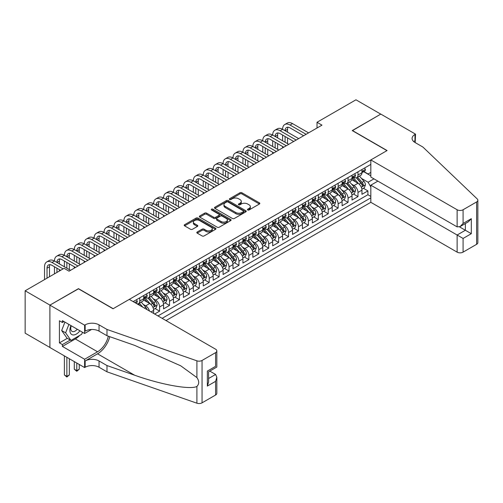 <?xml version="1.0" encoding="UTF-8"?>
<svg xmlns="http://www.w3.org/2000/svg" width="503" height="503" viewBox="0 0 503 503"><rect width="100%" height="100%" fill="white"/><g stroke="black" fill="none" stroke-linecap="round" stroke-linejoin="round"><path stroke-width="0.75" d="M247.715 209.977A0.962 0.56 0 0 0 249.073 209.977L259.422 204.004A1.377 0.792 0 0 0 259.825 203.438A1.377 0.792 0 0 0 259.422 202.879L241.893 192.762A1.377 0.792 0 0 0 239.95 192.762L229.601 198.729A0.962 0.56 0 0 0 229.324 199.125A0.962 0.56 0 0 0 229.601 199.521A0.962 0.56 0 0 0 230.965 199.521L232.304 198.748A4.408 2.546 0 0 1 238.535 198.748L239.994 199.59A4.408 2.546 0 0 1 241.289 201.389A4.408 2.546 0 0 1 239.994 203.187L238.661 203.96A0.962 0.56 0 0 0 238.378 204.35A0.962 0.56 0 0 0 238.661 204.746A0.962 0.56 0 0 0 240.019 204.746L241.358 203.973A4.408 2.546 0 0 1 247.589 203.973L249.054 204.815A4.408 2.546 0 0 1 250.343 206.614A4.408 2.546 0 0 1 249.054 208.412L247.715 209.185A0.962 0.56 0 0 0 247.432 209.581A0.962 0.56 0 0 0 247.715 209.977L247.715 209.185M197.207 231.996A1.377 0.792 0 0 0 196.805 232.556A1.377 0.792 0 0 0 197.207 233.122L202.124 235.957A1.377 0.792 0 0 0 204.067 235.957L215.561 229.324A1.377 0.792 0 0 0 215.963 228.764A1.377 0.792 0 0 0 215.561 228.199L198.031 218.082A1.377 0.792 0 0 0 196.088 218.082L184.595 224.715A1.377 0.792 0 0 0 184.192 225.275A1.377 0.792 0 0 0 184.595 225.841L190.536 229.267A1.377 0.792 0 0 0 192.486 229.267L197.402 226.432A1.377 0.792 0 0 0 197.805 225.866A1.377 0.792 0 0 0 197.402 225.306L194.454 223.609A3.684 2.125 0 0 1 193.378 222.1A3.684 2.125 0 0 1 195.648 220.138A3.684 2.125 0 0 1 199.666 220.597L211.203 227.262A3.684 2.125 0 0 1 212.279 228.764A3.684 2.125 0 0 1 210.009 230.726A3.684 2.125 0 0 1 205.991 230.267L204.067 229.154A1.377 0.792 0 0 0 202.124 229.154L197.207 231.996L197.207 233.122M78.468 288.816L49.948 305.107L25.15 290.791L25.15 333.168L49.898 347.46M78.468 288.64L113.181 308.685L386.952 150.63L352.232 130.585L380.752 114.118L355.954 99.801L317.022 122.279L317.022 128.007M25.15 290.791L64.082 268.313L69.043 271.174L321.977 125.146L317.022 122.279M232.405 218.478A1.377 0.792 0 0 0 234.348 218.478L245.841 211.845A1.377 0.792 0 0 0 246.244 211.279A1.377 0.792 0 0 0 245.841 210.719L228.312 200.603A1.377 0.792 0 0 0 226.369 200.603L214.875 207.236A1.377 0.792 0 0 0 214.473 207.796A1.377 0.792 0 0 0 214.875 208.355L232.405 218.478M211.901 210.185A0.962 0.56 0 0 1 212.882 210.317L230.682 220.597L219.207 227.218A1.377 0.792 0 0 1 217.265 227.218L199.735 217.101L199.735 215.976A1.377 0.792 0 0 0 199.333 216.535A1.377 0.792 0 0 0 199.735 217.101M199.735 215.976L204.652 213.134A1.377 0.792 0 0 1 206.601 213.134L213.706 217.239A1.377 0.792 0 0 0 215.655 217.239L218.918 215.359A1.377 0.792 0 0 0 219.321 214.794A1.377 0.792 0 0 0 218.918 214.234L211.518 209.958A0.962 0.56 0 0 1 211.235 209.569A0.962 0.56 0 0 1 211.832 209.053A0.962 0.56 0 0 1 212.882 209.173L230.701 219.459A1.377 0.792 0 0 1 231.103 220.025A1.377 0.792 0 0 1 230.701 220.584L230.701 219.459M154.641 314.01L159.602 311.15L155.087 308.546M153.145 298.656L155.634 300.096A5.608 3.238 60 0 1 159.602 306.968L163.569 304.68L163.569 308.861L169.524 305.422L165.009 302.819M163.066 292.935L165.556 294.368A5.608 3.238 60 0 1 169.524 301.24L173.491 298.952L173.491 303.133L179.439 299.694L174.931 297.091M172.982 287.207L175.472 288.64A5.608 3.238 60 0 1 179.439 295.512L183.406 293.224L183.406 297.405L189.361 293.972L184.846 291.363M182.903 281.479L185.393 282.919A5.608 3.238 60 0 1 189.361 289.791L193.328 287.496L193.328 291.677L199.282 288.244L194.768 285.635M192.819 275.751L195.315 277.191A5.608 3.238 60 0 1 199.282 284.063L203.25 281.774L203.25 285.949L209.198 282.516L204.683 279.913M202.74 270.023L205.23 271.463A5.608 3.238 60 0 1 209.198 278.335L213.165 276.046L213.165 280.228L219.119 276.788L214.605 274.185M212.662 264.301L215.152 265.735A5.608 3.238 60 0 1 219.119 272.607L223.087 270.318L223.087 274.5L229.035 271.06L224.527 268.457M222.578 258.573L225.067 260.007A5.608 3.238 60 0 1 229.035 266.879L233.002 264.591L233.002 268.772L238.956 265.333L234.442 262.729M232.499 252.846L234.989 254.285A5.608 3.238 60 0 1 238.956 261.158L242.924 258.863L242.924 263.044L248.878 259.611L244.364 257.002M242.415 247.118L244.904 248.557A5.608 3.238 60 0 1 248.878 255.43L252.846 253.135L252.846 257.316L258.794 253.883L254.279 251.274M252.336 241.39L254.826 242.83A5.608 3.238 60 0 1 258.794 249.702L262.761 247.413L262.761 251.594L268.715 248.155L264.201 245.552M262.258 235.662L264.748 237.102A5.608 3.238 60 0 1 268.715 243.974L272.683 241.685L272.683 245.866L278.631 242.427L274.116 239.824M272.173 229.94L274.663 231.374A5.608 3.238 60 0 1 278.631 238.246L282.598 235.957L282.598 240.138L288.552 236.699L284.038 234.096M282.095 224.212L284.585 225.652A5.608 3.238 60 0 1 288.552 232.524L292.52 230.229L292.52 234.411L298.468 230.978L293.959 228.368M292.01 218.484L294.5 219.924A5.608 3.238 60 0 1 298.468 226.796L302.435 224.501L302.435 228.683L308.389 225.25L303.875 222.64M301.932 212.756L304.422 214.196A5.608 3.238 60 0 1 308.389 221.069L312.357 218.78L312.357 222.955L318.311 219.522L313.797 216.919M311.854 207.029L314.344 208.468A5.608 3.238 60 0 1 318.311 215.341L322.278 213.052L322.278 217.233L328.226 213.794L323.712 211.191M321.769 201.307L324.259 202.74A5.608 3.238 60 0 1 328.226 209.613L332.194 207.324L332.194 211.505L338.148 208.066L333.634 205.463M331.691 195.579L334.181 197.013A5.608 3.238 60 0 1 338.148 203.885L342.115 201.596L342.115 205.777L348.063 202.344L343.555 199.735M341.606 189.851L344.096 191.291A5.608 3.238 60 0 1 348.063 198.163L352.031 195.868L352.031 200.049L357.985 196.616L357.985 192.435A5.608 3.238 -120 0 0 354.018 185.563L351.528 184.123M353.471 194.007L357.985 196.616M153.654 313.438L153.654 310.408A5.608 3.238 -120 0 0 149.687 303.535L143.55 299.989M149.454 311.017A5.608 3.238 60 0 0 145.719 305.824L143.223 304.384M163.569 304.68A5.608 3.238 -120 0 0 159.602 297.807L153.472 294.268M173.491 298.952A5.608 3.238 -120 0 0 169.524 292.08L163.387 288.54M183.406 293.224A5.608 3.238 -120 0 0 179.439 286.352L173.309 282.812M193.328 287.496A5.608 3.238 -120 0 0 189.361 280.624L183.224 277.084M203.25 281.774A5.608 3.238 -120 0 0 199.282 274.902L193.146 271.356M213.165 276.046A5.608 3.238 -120 0 0 209.198 269.174L203.067 265.628M223.087 270.318A5.608 3.238 -120 0 0 219.119 263.446L212.983 259.906M233.002 264.591A5.608 3.238 -120 0 0 229.035 257.718L222.904 254.178M242.924 258.863A5.608 3.238 -120 0 0 238.956 251.99L232.82 248.451M252.846 253.135A5.608 3.238 -120 0 0 248.878 246.263L242.742 242.723M262.761 247.413A5.608 3.238 -120 0 0 258.794 240.541L252.657 236.995M272.683 241.685A5.608 3.238 -120 0 0 268.715 234.813L262.579 231.273M282.598 235.957A5.608 3.238 -120 0 0 278.631 229.085L272.5 225.545M292.52 230.229A5.608 3.238 -120 0 0 288.552 223.357L282.416 219.817M302.435 224.501A5.608 3.238 -120 0 0 298.468 217.629L292.337 214.089M312.357 218.78A5.608 3.238 -120 0 0 308.389 211.908L302.253 208.361M322.278 213.052A5.608 3.238 -120 0 0 318.311 206.18L312.174 202.64M332.194 207.324A5.608 3.238 -120 0 0 328.226 200.452L322.096 196.912M342.115 201.596A5.608 3.238 -120 0 0 338.148 194.724L332.011 191.184M352.031 195.868A5.608 3.238 -120 0 0 348.063 188.996L341.933 185.456M166.003 320.568L370.83 202.313L457.126 252.135L457.126 235.014L465.357 230.261L465.357 223.552M162.136 318.336L370.83 197.849M370.83 164.399L133.169 301.611M145.663 297.55L145.719 297.575A5.608 3.238 60 0 0 148.523 297.858L152.491 295.563A5.608 3.238 -120 0 0 153.654 292.998L153.654 289.791M155.584 291.822L155.634 291.853A5.608 3.238 60 0 0 158.439 292.13L162.406 289.835A5.608 3.238 -120 0 0 163.569 287.27L163.569 284.063M165.506 286.094L165.556 286.125A5.608 3.238 60 0 0 168.36 286.402L172.328 284.113A5.608 3.238 -120 0 0 173.491 281.542L173.491 278.335M175.421 280.366L175.472 280.397A5.608 3.238 60 0 0 178.282 280.674L182.249 278.385A5.608 3.238 -120 0 0 183.406 275.814L183.406 272.607M185.343 274.638L185.393 274.669A5.608 3.238 60 0 0 188.197 274.946L192.165 272.657A5.608 3.238 -120 0 0 193.328 270.086L193.328 266.879M195.258 268.916L195.315 268.942A5.608 3.238 60 0 0 198.119 269.218L202.087 266.93A5.608 3.238 -120 0 0 203.25 264.364L203.25 261.158M205.18 263.188L205.23 263.214A5.608 3.238 60 0 0 208.035 263.497L212.002 261.202A5.608 3.238 -120 0 0 213.165 258.636L213.165 255.43M215.095 257.461L215.152 257.492A5.608 3.238 60 0 0 217.956 257.769L221.924 255.48A5.608 3.238 -120 0 0 223.087 252.908L223.087 249.702M225.017 251.733L225.067 251.764A5.608 3.238 60 0 0 227.878 252.041L231.845 249.752A5.608 3.238 -120 0 0 233.002 247.18L233.002 243.974M234.939 246.005L234.989 246.036A5.608 3.238 60 0 0 237.793 246.313L241.761 244.024A5.608 3.238 -120 0 0 242.924 241.453L242.924 238.246M244.854 240.277L244.904 240.308A5.608 3.238 60 0 0 247.715 240.585L251.682 238.296A5.608 3.238 -120 0 0 252.846 235.731L252.846 232.518M254.776 234.555L254.826 234.58A5.608 3.238 60 0 0 257.63 234.863L261.598 232.568A5.608 3.238 -120 0 0 262.761 230.003L262.761 226.796M264.691 228.827L264.748 228.859A5.608 3.238 60 0 0 267.552 229.135L271.519 226.84A5.608 3.238 -120 0 0 272.683 224.275L272.683 221.069M274.613 223.099L274.663 223.131A5.608 3.238 60 0 0 277.467 223.407L281.435 221.119A5.608 3.238 -120 0 0 282.598 218.547L282.598 215.341M284.535 217.371L284.585 217.403A5.608 3.238 60 0 0 287.389 217.68L291.356 215.391A5.608 3.238 -120 0 0 292.52 212.819L292.52 209.613M294.45 211.644L294.5 211.675A5.608 3.238 60 0 0 297.311 211.952L301.278 209.663A5.608 3.238 -120 0 0 302.435 207.091L302.435 203.885M304.372 205.922L304.422 205.947A5.608 3.238 60 0 0 307.226 206.23L311.194 203.935A5.608 3.238 -120 0 0 312.357 201.37L312.357 198.163M314.287 200.194L314.344 200.225A5.608 3.238 60 0 0 317.148 200.502L321.115 198.207A5.608 3.238 -120 0 0 322.278 195.642L322.278 192.435M324.209 194.466L324.259 194.498A5.608 3.238 60 0 0 327.063 194.774L331.031 192.486A5.608 3.238 -120 0 0 332.194 189.914L332.194 186.707M334.13 188.738L334.181 188.77A5.608 3.238 60 0 0 336.985 189.046L340.952 186.758A5.608 3.238 -120 0 0 342.115 184.186L342.115 180.979M344.046 183.01L344.096 183.042A5.608 3.238 60 0 0 346.907 183.318L350.874 181.03A5.608 3.238 -120 0 0 352.031 178.458L352.031 175.251M157.967 315.928L367.907 194.724L367.907 190.889L361.953 194.321L361.953 190.147A5.608 3.238 -120 0 0 357.985 183.274L351.849 179.728M353.967 177.289L354.018 177.314A5.608 3.238 -120 0 0 356.822 177.59A5.608 3.238 -120 0 0 357.985 175.025L357.985 171.819M356.822 177.59L360.789 175.302A5.608 3.238 -120 0 0 361.953 172.736L361.953 169.53M133.811 301.989L133.811 301.24M139.765 297.807L139.765 301.014A5.608 3.238 60 0 1 138.602 303.579A5.608 3.238 60 0 1 136.873 303.755M138.602 303.579L142.569 301.291A5.608 3.238 -120 0 0 143.732 298.719L143.732 295.512M149.687 292.08L149.687 295.286A5.608 3.238 60 0 1 148.523 297.858M159.602 286.352L159.602 289.558A5.608 3.238 60 0 1 158.439 292.13M169.524 280.624L169.524 283.83A5.608 3.238 60 0 1 168.36 286.402M179.439 274.896L179.439 278.109A5.608 3.238 60 0 1 178.282 280.674M189.361 269.174L189.361 272.381A5.608 3.238 60 0 1 188.197 274.946M199.282 263.446L199.282 266.653A5.608 3.238 60 0 1 198.119 269.218M209.198 257.718L209.198 260.925A5.608 3.238 60 0 1 208.035 263.497M219.119 251.99L219.119 255.197A5.608 3.238 60 0 1 217.956 257.769M229.035 246.263L229.035 249.469A5.608 3.238 60 0 1 227.878 252.041M238.956 240.541L238.956 243.748A5.608 3.238 60 0 1 237.793 246.313M248.878 234.813L248.878 238.02A5.608 3.238 60 0 1 247.715 240.585M258.794 229.085L258.794 232.292A5.608 3.238 60 0 1 257.63 234.863M268.715 223.357L268.715 226.564A5.608 3.238 60 0 1 267.552 229.135M278.631 217.629L278.631 220.836A5.608 3.238 60 0 1 277.467 223.407M288.552 211.908L288.552 215.114A5.608 3.238 60 0 1 287.389 217.68M298.468 206.18L298.468 209.386A5.608 3.238 60 0 1 297.311 211.952M308.389 200.452L308.389 203.658A5.608 3.238 60 0 1 307.226 206.23M318.311 194.724L318.311 197.931A5.608 3.238 60 0 1 317.148 200.502M328.226 188.996L328.226 192.203A5.608 3.238 60 0 1 327.063 194.774M338.148 183.268L338.148 186.481A5.608 3.238 60 0 1 336.985 189.046M348.063 177.546L348.063 180.753A5.608 3.238 60 0 1 346.907 183.318M348.063 198.163L348.063 202.344M338.148 203.885L338.148 208.066M328.226 209.613L328.226 213.794M318.311 215.341L318.311 219.522M308.389 221.069L308.389 225.25M298.468 226.796L298.468 230.978M288.552 232.524L288.552 236.699M278.631 238.246L278.631 242.427M268.715 243.974L268.715 248.155M258.794 249.702L258.794 253.883M248.878 255.43L248.878 259.611M238.956 261.158L238.956 265.333M229.035 266.879L229.035 271.06M219.119 272.607L219.119 276.788M209.198 278.335L209.198 282.516M199.282 284.063L199.282 288.244M189.361 289.791L189.361 293.972M179.439 295.512L179.439 299.694M169.524 301.24L169.524 305.422M159.602 306.968L159.602 311.15M370.83 186.965L368.102 182.243L361.443 178.395M368.102 182.243L373.955 178.861M363.688 171.674L370.83 175.799M363.883 171.561L368.102 173.994L370.83 172.422M363.392 188.285L367.907 190.889M367.907 194.724L370.83 196.415M248.098 210.109L249.054 209.562A4.408 2.546 0 0 0 250.343 207.758L250.343 206.614M241.289 201.389L241.289 202.533A4.408 2.546 0 0 1 239.994 204.331L239.044 204.884M259.403 204.011L241.893 193.906A1.377 0.792 0 0 0 239.95 193.906L229.99 199.653M245.822 211.851L228.312 201.747A1.377 0.792 0 0 0 226.369 201.747L214.894 208.368M243.402 211.675A0.962 0.56 0 0 0 243.685 211.279A0.962 0.56 0 0 0 243.402 210.889L228.022 202.005A0.962 0.56 0 0 0 226.658 202.005L225.243 202.822A4.408 2.546 0 0 0 223.954 204.62A4.408 2.546 0 0 0 225.243 206.419L235.762 212.492A4.408 2.546 0 0 0 241.993 212.492L243.402 211.675L243.402 212.819A0.962 0.56 0 0 0 243.685 212.429L243.685 211.279M223.954 204.62L223.954 205.765A4.408 2.546 0 0 0 225.243 207.563L225.243 206.419M243.402 212.819L241.993 213.637A4.408 2.546 0 0 1 235.762 213.637L225.243 207.563M199.754 217.107L204.652 214.284L204.652 213.134M219.321 214.794L219.321 215.938A1.377 0.792 0 0 1 218.918 216.504L215.655 218.384A1.377 0.792 0 0 1 213.706 218.384L206.601 214.284A1.377 0.792 0 0 0 204.652 214.284M221.081 221.496A3.684 2.125 0 0 0 225.099 221.961A3.684 2.125 0 0 0 227.369 219.993A3.684 2.125 0 0 0 226.293 218.491L222.225 216.145A1.377 0.792 0 0 0 220.283 216.145L217.019 218.025A1.377 0.792 0 0 0 216.617 218.591A1.377 0.792 0 0 0 217.019 219.151L221.081 221.496L221.081 222.64A3.684 2.125 0 0 0 225.099 223.106A3.684 2.125 0 0 0 227.369 221.138L227.369 219.993M216.617 218.591L216.617 219.736A1.377 0.792 0 0 0 217.019 220.295L217.019 219.151M221.081 222.64L217.019 220.295M212.279 228.764L212.279 229.909A3.684 2.125 0 0 1 210.009 231.87A3.684 2.125 0 0 1 205.991 231.411L204.067 230.305A1.377 0.792 0 0 0 202.124 230.305L197.226 233.128M193.378 222.1L193.378 223.25A3.684 2.125 0 0 0 194.454 224.753L194.454 223.609M197.402 225.306L197.402 226.432L194.454 224.753M215.542 229.337L198.031 219.226A1.377 0.792 0 0 0 196.088 219.226L184.614 225.853L184.595 224.715M361.871 189.159L364.43 187.682L365.423 184.815A3.716 2.144 -120 0 0 363.977 181.325L359.444 176.081M358.538 183.633L353.358 177.634M355.59 181.885L352.584 178.408A8.909 5.143 -120 0 0 352.307 178.1M356.319 177.798L360.903 183.105A3.716 2.144 60 0 1 362.229 185.664C362.782 186.412 363.185 186.179 363.418 184.978A3.716 2.144 -120 0 0 362.091 182.413L357.558 177.169M356.589 177.71L361.512 183.413A1.893 1.094 60 0 1 361.99 184.155L363.418 184.978M362.229 185.664L362.5 186.104M364.581 168.008L365.423 169.467A3.716 2.144 60 0 1 364.656 171.114L362.77 172.202A3.716 2.144 -120 0 0 363.418 171.347L363.336 171.014M44.541 279.593L44.541 266.766A10.519 6.074 60 0 1 46.722 261.95L49.2 260.516A10.519 6.074 60 0 1 54.462 261.038A10.519 6.074 60 0 1 56.638 256.222L59.121 254.795A10.519 6.074 60 0 1 64.378 255.317A10.519 6.074 60 0 1 66.559 250.5L69.037 249.067A10.519 6.074 60 0 1 74.299 249.589A10.519 6.074 60 0 1 76.481 244.772L78.958 243.339A10.519 6.074 60 0 1 84.221 243.861A10.519 6.074 60 0 1 86.397 239.044L88.874 237.611A10.519 6.074 60 0 1 94.136 238.133A10.519 6.074 60 0 1 96.318 233.317L98.795 231.883A10.519 6.074 60 0 1 104.058 232.405A10.519 6.074 60 0 1 106.234 227.589L108.717 226.161A10.519 6.074 60 0 1 113.974 226.677A10.519 6.074 60 0 1 116.155 221.861L118.633 220.433A10.519 6.074 60 0 1 123.895 220.955A10.519 6.074 60 0 1 126.071 216.139L128.554 214.706A10.519 6.074 60 0 1 133.811 215.227A10.519 6.074 60 0 1 135.992 210.411L138.47 208.978A10.519 6.074 60 0 1 143.732 209.5A10.519 6.074 60 0 1 145.914 204.683L148.391 203.25A10.519 6.074 60 0 1 153.654 203.772A10.519 6.074 60 0 1 155.829 198.955L158.313 197.528A10.519 6.074 60 0 1 163.569 198.044A10.519 6.074 60 0 1 165.751 193.227L168.228 191.8A10.519 6.074 60 0 1 173.491 192.322A10.519 6.074 60 0 1 175.666 187.506L178.15 186.072A10.519 6.074 60 0 1 183.406 186.594A10.519 6.074 60 0 1 185.588 181.778L188.065 180.344A10.519 6.074 60 0 1 193.328 180.866A10.519 6.074 60 0 1 195.51 176.05L197.987 174.616A10.519 6.074 60 0 1 203.25 175.138A10.519 6.074 60 0 1 205.425 170.322L207.909 168.889A10.519 6.074 60 0 1 213.165 169.41A10.519 6.074 60 0 1 215.347 164.594L217.824 163.167A10.519 6.074 60 0 1 223.087 163.689A10.519 6.074 60 0 1 225.262 158.873L227.746 157.439A10.519 6.074 60 0 1 233.002 157.961A10.519 6.074 60 0 1 235.184 153.145L237.661 151.711A10.519 6.074 60 0 1 242.924 152.233A10.519 6.074 60 0 1 245.106 147.417L247.583 145.983A10.519 6.074 60 0 1 252.846 146.505A10.519 6.074 60 0 1 255.021 141.689L257.505 140.255A10.519 6.074 60 0 1 262.761 140.777A10.519 6.074 60 0 1 264.943 135.961L267.42 134.534A10.519 6.074 60 0 1 272.683 135.049A10.519 6.074 60 0 1 274.858 130.233L277.342 128.806A10.519 6.074 60 0 1 282.598 129.328A10.519 6.074 60 0 1 284.78 124.511L287.257 123.078A10.519 6.074 60 0 1 292.52 123.6L308.591 132.874M284.78 124.511A10.519 6.074 60 0 1 290.042 125.033L306.107 134.307M362.078 172.378L362.091 172.378A3.716 2.144 -120 0 0 362.77 172.202M362.94 171.07L363.418 171.347C363.185 170.787 362.789 171.014 362.229 172.032A3.716 2.144 60 0 1 361.953 172.56M303.63 135.741L290.042 127.894A7.017 4.049 -120 0 0 286.534 127.548A7.017 4.049 -120 0 0 285.082 130.755L287.559 129.328L287.559 132.188M287.999 127.221A7.017 4.049 -120 0 0 287.559 129.328M285.082 136.483L285.082 142.211M287.559 137.916L287.559 143.644M282.598 147.882L282.598 146.505M282.598 140.777L282.598 135.049M70.967 325.604A9.117 5.263 120 0 0 73.111 334.948A9.117 5.263 120 0 0 79.908 330.767M71.275 325.781A6.243 3.603 120 0 0 72.036 331.37A6.243 3.603 120 0 0 72.954 331.653A6.243 3.603 120 0 0 77.255 329.232M82.467 332.244L81.687 334.256L70.98 340.443L67.012 338.148L61.655 330.534L64.925 322.115M70.98 340.443L65.623 332.823L68.892 324.404M61.655 330.534L65.623 332.823M377.872 181.124L370.83 185.192L463.081 238.447L463.081 252.135L476.618 244.32L476.618 201.942A4.206 2.427 0 0 0 477.85 200.219A4.206 2.427 0 0 0 477.246 198.968L422.904 147.052L414.969 142.468A9.821 5.671 180 0 1 412.095 138.457A9.821 5.671 180 0 1 414.969 134.452L415.516 134.138L380.796 114.093L352.383 130.673M370.83 185.192L370.83 202.313M352.383 130.497L387.096 150.542L370.83 159.935L457.126 209.757A4.206 2.427 0 0 0 463.081 209.757L476.618 201.942M415.516 134.138L415.22 142.613M370.83 159.935L370.83 177.056L457.126 226.878L457.126 209.757M477.85 200.219L477.85 242.603A4.206 2.427 180 0 1 476.618 244.32M463.081 252.135A4.206 2.427 180 0 1 457.126 252.135M413.73 141.595A9.821 5.671 180 0 1 414.969 140.721L414.969 134.452M459.509 226.878L471.311 233.694L463.081 238.447M463.081 209.757L463.081 223.445L460.1 226.583L457.126 226.878M463.081 223.445L471.311 218.692L468.337 221.829L460.1 226.583M129.302 299.379L215.598 349.201A4.206 2.427 -0 0 1 216.831 350.924A4.206 2.427 -0 0 1 215.598 352.641L202.055 360.456L202.055 402.834A4.206 2.427 180 0 1 196.906 403.199L106.982 371.824L99.047 367.24A9.821 5.671 -0 0 0 85.158 367.24L84.617 367.561L49.898 347.516L49.898 305.139L78.317 288.728L113.03 308.773L129.302 299.379M106.982 371.824L106.982 365.555L134.553 375.175C160.91 384.669 190.348 389.988 196.906 386.436C199.295 383.99 199.295 381.035 196.906 377.577L180.728 365.813L134.553 345.335L106.982 335.715L99.047 331.137A9.821 5.671 -0 0 0 85.158 331.137L85.158 324.863L84.617 325.177L49.898 305.139M106.982 335.715L106.982 329.446L99.047 324.863A9.821 5.671 -0 0 0 85.158 324.863M134.553 375.175L97.557 353.816L85.158 360.972A9.821 5.671 -0 0 1 99.047 360.972L106.982 365.555M215.598 395.018L215.598 381.331L216.831 377.181L216.831 393.302A4.206 2.427 180 0 1 215.598 395.018L202.055 402.834M196.906 377.577L196.906 360.821L106.982 329.446M79.713 335.394A15.782 9.111 -60 0 1 75.343 338.953L62.397 346.429L62.397 344.593L70.282 340.041M63.982 321.574L62.397 322.486L59.423 320.769L59.423 342.876L62.397 344.593M62.397 322.486L62.397 320.656L84.617 333.483L84.617 325.177M84.617 367.561L84.617 359.255L97.557 351.779A15.782 9.111 120 0 0 108.302 336.18M62.397 346.429L84.617 359.255M209.789 371.107L215.598 374.458L216.831 377.181M97.557 353.816A18.271 10.55 120 0 0 109.78 336.689M91.54 329.484L84.617 333.483M196.906 360.821A4.206 2.427 -0 0 0 202.055 360.456M59.423 342.876L67.308 338.324M215.598 381.331L207.362 386.084L208.594 381.934L208.594 371.792L216.831 367.039L216.831 350.924M207.362 386.084L207.362 371.082C208.971 372.006 208.971 372.006 207.362 371.082L215.598 366.329C217.202 367.253 217.202 367.253 215.598 366.329L215.598 352.641M351.949 194.887L354.514 193.41L355.508 190.543A3.716 2.144 -120 0 0 354.055 187.053L349.522 181.809M348.617 189.361L343.436 183.362M345.668 187.613L342.662 184.136A8.909 5.143 -120 0 0 342.386 183.821M346.397 183.52L350.981 188.826A3.716 2.144 60 0 1 352.307 191.392C352.867 192.14 353.263 191.907 353.496 190.7A3.716 2.144 -120 0 0 352.175 188.141L347.642 182.897M346.668 183.438L351.591 189.141A1.893 1.094 60 0 1 352.069 189.876L353.496 190.7M352.307 191.392L352.578 191.832M342.034 200.615L344.593 199.131L345.586 196.271A3.716 2.144 -120 0 0 344.14 192.781L339.607 187.531M338.695 195.089L333.52 189.09M335.752 193.341L332.747 189.864A8.909 5.143 -120 0 0 332.47 189.549M336.482 189.247L341.065 194.554A3.716 2.144 60 0 1 342.386 197.119C342.945 197.861 343.342 197.635 343.58 196.428A3.716 2.144 -120 0 0 342.254 193.869L337.72 188.619M336.746 189.159L341.675 194.862A1.893 1.094 60 0 1 342.153 195.604L343.58 196.428M342.386 197.119L342.656 197.56M332.112 206.343L334.677 204.859L335.664 201.999A3.716 2.144 -120 0 0 334.218 198.509L329.685 193.259M328.78 200.816L323.599 194.818M325.831 199.069L322.825 195.585A8.909 5.143 -120 0 0 322.549 195.277M326.56 194.975L331.144 200.282A3.716 2.144 60 0 1 332.47 202.841C333.03 203.589 333.426 203.363 333.659 202.156A3.716 2.144 -120 0 0 332.332 199.597L327.805 194.347M326.831 194.887L331.754 200.59A1.893 1.094 60 0 1 332.231 201.332L333.659 202.156M332.47 202.841L332.741 203.281M322.19 212.065L324.756 210.587L325.749 207.726A3.716 2.144 -120 0 0 324.303 204.237L319.77 198.987M318.858 206.538L313.677 200.546M315.909 204.796L312.904 201.313A8.909 5.143 -120 0 0 312.627 201.005M316.639 200.703L321.222 206.01A3.716 2.144 60 0 1 322.549 208.569C323.108 209.317 323.504 209.091 323.743 207.884A3.716 2.144 -120 0 0 322.417 205.325L317.883 200.075M316.909 200.615L321.838 206.318A1.893 1.094 60 0 1 322.316 207.06L323.743 207.884M322.549 208.569L322.819 209.009M354.659 173.736L355.508 175.195A3.716 2.144 60 0 1 354.734 176.842L352.848 177.93A3.716 2.144 -120 0 0 353.496 177.075L353.42 176.742M274.858 130.233A10.519 6.074 60 0 1 280.121 130.755L282.598 129.328L298.669 138.602M280.121 130.755L296.192 140.035M352.157 178.106L352.175 178.106A3.716 2.144 -120 0 0 352.848 177.93M353.018 176.798L353.496 177.075C353.263 176.515 352.867 176.742 352.307 177.76A3.716 2.144 60 0 1 352.031 178.288M293.708 141.469L280.121 133.622A7.017 4.049 -120 0 0 276.612 133.276A7.017 4.049 -120 0 0 275.16 136.483L277.643 135.049L277.643 137.916M278.077 132.949A7.017 4.049 -120 0 0 277.643 135.049M275.16 142.211L275.16 147.939M277.643 143.644L277.643 149.366M272.683 153.604L272.683 152.233M272.683 146.505L272.683 140.777M344.744 179.464L345.586 180.923A3.716 2.144 60 0 1 344.819 182.57L342.933 183.658A3.716 2.144 -120 0 0 343.58 182.796L343.499 182.47M264.943 135.961A10.519 6.074 60 0 1 270.199 136.483L272.683 135.049L288.747 144.33M270.199 136.483L286.27 145.763M342.241 183.828L342.254 183.828A3.716 2.144 -120 0 0 342.933 183.658M343.096 182.52L343.58 182.796C343.348 182.237 342.945 182.47 342.386 183.488A3.716 2.144 60 0 1 342.115 184.016M283.793 147.19L270.199 139.35A7.017 4.049 -120 0 0 266.697 138.998A7.017 4.049 -120 0 0 265.244 142.211L267.722 140.777L267.722 143.644M268.162 138.677A7.017 4.049 -120 0 0 267.722 140.777M265.244 147.939L265.244 153.667M267.722 149.366L267.722 155.094M262.761 159.332L262.761 157.961M262.761 152.233L262.761 146.505M334.822 185.192L335.664 186.651A3.716 2.144 60 0 1 334.897 188.292L333.011 189.38A3.716 2.144 -120 0 0 333.659 188.524L333.583 188.197M255.021 141.689A10.519 6.074 60 0 1 260.284 142.211L262.761 140.777L278.832 150.057M260.284 142.211L276.348 151.485M332.32 189.556L332.332 189.556A3.716 2.144 -120 0 0 333.011 189.38M333.181 188.248L333.659 188.524C333.426 187.965 333.03 188.197 332.47 189.216A3.716 2.144 60 0 1 332.194 189.744M273.871 152.918L260.284 145.071A7.017 4.049 -120 0 0 256.775 144.726A7.017 4.049 -120 0 0 255.323 147.939L257.8 146.505L257.8 149.366M258.24 144.405A7.017 4.049 -120 0 0 257.8 146.505M255.323 153.667L255.323 159.388M257.8 155.094L257.8 160.822M252.846 165.059L252.846 163.689M252.846 157.961L252.846 152.233M324.907 190.914L325.749 192.379A3.716 2.144 60 0 1 324.976 194.02L323.096 195.107A3.716 2.144 -120 0 0 323.743 194.252L323.662 193.925M245.106 147.417A10.519 6.074 60 0 1 250.362 147.939L252.846 146.505L268.91 155.785M250.362 147.939L266.433 157.213M322.398 195.283L322.417 195.283A3.716 2.144 -120 0 0 323.096 195.107M323.259 193.976L323.743 194.252C323.504 193.693 323.108 193.919 322.549 194.938A3.716 2.144 60 0 1 322.278 195.472M263.949 158.646L250.362 150.799A7.017 4.049 -120 0 0 246.854 150.454A7.017 4.049 -120 0 0 245.401 153.667L247.885 152.233L247.885 155.094M248.325 150.127A7.017 4.049 -120 0 0 247.885 152.233M245.401 159.388L245.401 165.116M247.885 160.822L247.885 166.55M242.924 170.787L242.924 169.41M242.924 163.689L242.924 157.961M312.275 217.793L314.834 216.315L315.827 213.448A3.716 2.144 -120 0 0 314.381 209.958L309.848 204.715M308.943 212.266L303.762 206.268M305.994 210.524L302.988 207.041A8.909 5.143 -120 0 0 302.712 206.733M306.723 206.431L311.307 211.738A3.716 2.144 60 0 1 312.633 214.297C313.193 215.045 313.589 214.812 313.822 213.612A3.716 2.144 -120 0 0 312.495 211.046L307.962 205.802M306.993 206.343L311.917 212.046A1.893 1.094 60 0 1 312.394 212.788L313.822 213.612M312.633 214.297L312.904 214.737M314.985 196.642L315.827 198.1A3.716 2.144 60 0 1 315.06 199.748L313.174 200.835A3.716 2.144 -120 0 0 313.822 199.98L313.746 199.647M235.184 153.145A10.519 6.074 60 0 1 240.447 153.667L242.924 152.233L258.995 161.507M240.447 153.667L256.511 162.941M312.482 201.011L312.495 201.011A3.716 2.144 -120 0 0 313.174 200.835M313.344 199.704L313.822 199.98C313.589 199.421 313.193 199.647 312.633 200.666A3.716 2.144 60 0 1 312.357 201.194M254.034 164.374L240.447 156.527A7.017 4.049 -120 0 0 236.938 156.181A7.017 4.049 -120 0 0 235.486 159.388L237.963 157.961L237.963 160.822M238.403 155.855A7.017 4.049 -120 0 0 237.963 157.961M235.486 165.116L235.486 170.844M237.963 166.55L237.963 172.278M233.002 176.515L233.002 175.138M233.002 169.41L233.002 163.689M302.353 223.521L304.919 222.043L305.912 219.176A3.716 2.144 -120 0 0 304.46 215.686L299.933 210.443M299.021 217.994L293.84 211.996M296.072 216.246L293.067 212.769A8.909 5.143 -120 0 0 292.79 212.455M296.801 212.153L301.385 217.466A3.716 2.144 60 0 1 302.712 220.025C303.271 220.773 303.667 220.54 303.9 219.339A3.716 2.144 -120 0 0 302.58 216.774L298.046 211.53M297.072 212.071L301.995 217.774A1.893 1.094 60 0 1 302.473 218.509L303.9 219.339M302.712 220.025L302.982 220.465M305.07 202.369L305.912 203.828A3.716 2.144 60 0 1 305.139 205.476L303.252 206.563A3.716 2.144 -120 0 0 303.9 205.708L303.825 205.375M225.262 158.873A10.519 6.074 60 0 1 230.525 159.388L233.002 157.961L249.073 167.235M230.525 159.388L246.596 168.668M302.561 206.739L302.58 206.739A3.716 2.144 -120 0 0 303.252 206.563M303.422 205.431L303.9 205.708C303.667 205.149 303.271 205.375 302.712 206.393A3.716 2.144 60 0 1 302.435 206.922M244.112 170.102L230.525 162.255A7.017 4.049 -120 0 0 227.016 161.909A7.017 4.049 -120 0 0 225.564 165.116L228.048 163.689L228.048 166.55M228.481 161.582A7.017 4.049 -120 0 0 228.048 163.689M225.564 170.844L225.564 176.572M228.048 172.278L228.048 178.005M223.087 182.243L223.087 180.866M223.087 175.138L223.087 169.41M292.438 229.249L294.997 227.771L295.99 224.904A3.716 2.144 -120 0 0 294.544 221.414L290.011 216.164M289.106 223.722L283.925 217.724M286.157 221.974L283.151 218.497A8.909 5.143 -120 0 0 282.875 218.183M286.886 217.881L291.47 223.187A3.716 2.144 60 0 1 292.796 225.753C293.35 226.501 293.746 226.268 293.985 225.061A3.716 2.144 -120 0 0 292.658 222.502L288.125 217.258M287.156 217.793L292.08 223.495A1.893 1.094 60 0 1 292.557 224.237L293.985 225.061M292.796 225.753L293.067 226.193M295.148 208.097L295.99 209.556A3.716 2.144 60 0 1 295.223 211.203L293.337 212.291A3.716 2.144 -120 0 0 293.985 211.436L293.903 211.103M215.347 164.594A10.519 6.074 60 0 1 220.603 165.116L223.087 163.689L239.151 172.963M220.603 165.116L236.674 174.396M292.645 212.461L292.658 212.461A3.716 2.144 -120 0 0 293.337 212.291M293.501 211.153L293.985 211.436C293.752 210.87 293.356 211.103 292.796 212.121A3.716 2.144 60 0 1 292.52 212.65M234.197 175.824L220.603 167.983A7.017 4.049 -120 0 0 217.101 167.631A7.017 4.049 -120 0 0 215.649 170.844L218.126 169.41L218.126 172.278M218.566 167.31A7.017 4.049 -120 0 0 218.126 169.41M215.649 176.572L215.649 182.3M218.126 178.005L218.126 183.727M213.165 187.965L213.165 186.594M213.165 180.866L213.165 175.138M282.516 234.976L285.082 233.493L286.069 230.632A3.716 2.144 -120 0 0 284.623 227.142L280.089 221.892M279.184 229.45L274.003 223.451M276.235 227.702L273.23 224.219A8.909 5.143 -120 0 0 272.953 223.91M276.964 223.609L281.548 228.915A3.716 2.144 60 0 1 282.875 231.474C283.434 232.223 283.83 231.996 284.063 230.789A3.716 2.144 -120 0 0 282.736 228.23L278.209 222.98M277.235 223.521L282.158 229.223A1.893 1.094 60 0 1 282.636 229.965L284.063 230.789M282.875 231.474L283.145 231.921M285.226 213.825L286.069 215.284A3.716 2.144 60 0 1 285.302 216.925L283.415 218.019A3.716 2.144 -120 0 0 284.063 217.158L283.988 216.831M205.425 170.322A10.519 6.074 60 0 1 210.688 170.844L213.165 169.41L229.236 178.691M210.688 170.844L226.752 180.124M282.724 218.189L282.736 218.189A3.716 2.144 -120 0 0 283.415 218.019M283.585 216.881L284.063 217.158C283.83 216.598 283.434 216.831 282.875 217.849A3.716 2.144 60 0 1 282.598 218.377M224.275 181.552L210.688 173.705A7.017 4.049 -120 0 0 207.179 173.359A7.017 4.049 -120 0 0 205.727 176.572L208.204 175.138L208.204 178.005M208.644 173.038A7.017 4.049 -120 0 0 208.204 175.138M205.727 182.3L205.727 188.021M208.204 183.727L208.204 189.455M203.25 193.693L203.25 192.322M203.25 186.594L203.25 180.866M272.595 240.704L275.16 239.221L276.153 236.36A3.716 2.144 -120 0 0 274.707 232.87L270.174 227.62M269.262 235.178L264.088 229.179M266.32 233.43L263.308 229.946A8.909 5.143 -120 0 0 263.038 229.638M267.043 229.337L271.633 234.643A3.716 2.144 60 0 1 272.953 237.202C273.513 237.95 273.909 237.724 274.148 236.517A3.716 2.144 -120 0 0 272.821 233.958L268.288 228.708M267.313 229.249L272.242 234.951A1.893 1.094 60 0 1 272.72 235.693L274.148 236.517M272.953 237.202L273.223 237.642M275.311 219.547L276.153 221.012A3.716 2.144 60 0 1 275.38 222.653L273.5 223.741A3.716 2.144 -120 0 0 274.148 222.886L274.066 222.559M195.51 176.05A10.519 6.074 60 0 1 200.766 176.572L203.25 175.138L219.314 184.419M200.766 176.572L216.837 185.846M272.802 223.917L272.821 223.917A3.716 2.144 -120 0 0 273.5 223.741M273.663 222.609L274.148 222.886C273.909 222.326 273.513 222.559 272.953 223.571A3.716 2.144 60 0 1 272.683 224.105M214.353 187.279L200.766 179.433A7.017 4.049 -120 0 0 197.258 179.087A7.017 4.049 -120 0 0 195.805 182.3L198.289 180.866L198.289 183.727M198.729 178.766A7.017 4.049 -120 0 0 198.289 180.866M195.805 188.021L195.805 193.749M198.289 189.455L198.289 195.183M193.328 199.421L193.328 198.044M193.328 192.322L193.328 186.594M262.679 246.426L265.244 244.948L266.232 242.088A3.716 2.144 -120 0 0 264.785 238.592L260.252 233.348M259.347 240.899L254.166 234.907M256.398 239.158L253.393 235.674A8.909 5.143 -120 0 0 253.116 235.366M257.127 235.064L261.711 240.371A3.716 2.144 60 0 1 263.038 242.93C263.597 243.678 263.993 243.452 264.226 242.245A3.716 2.144 -120 0 0 262.899 239.68L258.366 234.436M257.398 234.976L262.321 240.679A1.893 1.094 60 0 1 262.799 241.421L264.226 242.245M263.038 242.93L263.308 243.37M265.389 225.275L266.232 226.74A3.716 2.144 60 0 1 265.465 228.381L263.578 229.469A3.716 2.144 -120 0 0 264.226 228.614L264.15 228.287M185.588 181.778A10.519 6.074 60 0 1 190.851 182.3L193.328 180.866L209.399 190.14M190.851 182.3L206.915 191.574M262.887 229.645L262.899 229.645A3.716 2.144 -120 0 0 263.578 229.469M263.748 228.337L264.226 228.614C263.993 228.054 263.597 228.28 263.038 229.299A3.716 2.144 60 0 1 262.761 229.827M204.438 193.007L190.851 185.161A7.017 4.049 -120 0 0 187.342 184.815A7.017 4.049 -120 0 0 185.89 188.021L188.367 186.594L188.367 189.455M188.807 184.488A7.017 4.049 -120 0 0 188.367 186.594M185.89 193.749L185.89 199.477M188.367 195.183L188.367 200.911M183.406 205.149L183.406 203.772M183.406 198.044L183.406 192.322M252.758 252.154L255.323 250.676L256.316 247.809A3.716 2.144 -120 0 0 254.864 244.32L250.337 239.076M249.425 246.627L244.244 240.629M246.476 244.879L243.471 241.402A8.909 5.143 -120 0 0 243.194 241.094M247.206 240.786L251.789 246.099A3.716 2.144 60 0 1 253.116 248.658C253.675 249.406 254.072 249.174 254.304 247.973A3.716 2.144 -120 0 0 252.984 245.407L248.451 240.164M247.476 240.704L252.405 246.407A1.893 1.094 60 0 1 252.877 247.149L254.304 247.973M253.116 248.658L253.386 249.098M255.474 231.003L256.316 232.461A3.716 2.144 60 0 1 255.543 234.109L253.663 235.197A3.716 2.144 -120 0 0 254.304 234.341L254.229 234.008M175.666 187.506A10.519 6.074 60 0 1 180.929 188.021L183.406 186.594L199.477 195.868M180.929 188.021L197 197.302M252.965 235.373L252.984 235.373A3.716 2.144 -120 0 0 253.663 235.197M253.826 234.065L254.304 234.341C254.072 233.782 253.675 234.008 253.116 235.027A3.716 2.144 60 0 1 252.846 235.555M194.516 198.735L180.929 190.889A7.017 4.049 -120 0 0 177.421 190.543A7.017 4.049 -120 0 0 175.968 193.749L178.452 192.322L178.452 195.183M178.886 190.216A7.017 4.049 -120 0 0 178.452 192.322M175.968 199.477L175.968 205.205M178.452 200.911L178.452 206.639M173.491 210.876L173.491 209.5M173.491 203.772L173.491 198.044M242.842 257.882L245.401 256.404L246.395 253.537A3.716 2.144 -120 0 0 244.948 250.048L240.415 244.804M239.51 252.355L234.329 246.357M236.561 250.607L233.555 247.13A8.909 5.143 -120 0 0 233.279 246.816M237.29 246.514L241.874 251.821A3.716 2.144 60 0 1 243.201 254.386C243.754 255.134 244.156 254.902 244.389 253.694A3.716 2.144 -120 0 0 243.062 251.135L238.529 245.892M237.561 246.432L242.484 252.135A1.893 1.094 60 0 1 242.962 252.871L244.389 253.694M243.201 254.386L243.471 254.826M245.552 236.731L246.395 238.189A3.716 2.144 60 0 1 245.627 239.837L243.741 240.924A3.716 2.144 -120 0 0 244.389 240.069L244.307 239.736M165.751 193.227A10.519 6.074 60 0 1 171.007 193.749L173.491 192.322L189.562 201.596M171.007 193.749L187.078 203.03M243.05 241.094L243.062 241.094A3.716 2.144 -120 0 0 243.741 240.924M243.911 239.793L244.389 240.069C244.156 239.51 243.76 239.736 243.201 240.755A3.716 2.144 60 0 1 242.924 241.283M184.601 204.457L171.007 196.616A7.017 4.049 -120 0 0 167.505 196.264A7.017 4.049 -120 0 0 166.053 199.477L168.53 198.044L168.53 200.911M168.97 195.944A7.017 4.049 -120 0 0 168.53 198.044M166.053 205.205L166.053 210.933M168.53 206.639L168.53 212.36M163.569 216.598L163.569 215.227M163.569 209.5L163.569 203.772M232.92 263.61L235.486 262.126L236.473 259.265A3.716 2.144 -120 0 0 235.027 255.776L230.493 250.525M229.588 258.083L224.407 252.085M226.639 256.335L223.634 252.852A8.909 5.143 -120 0 0 223.357 252.544M227.369 252.242L231.952 257.549A3.716 2.144 60 0 1 233.279 260.108C233.838 260.856 234.235 260.629 234.467 259.422A3.716 2.144 -120 0 0 233.141 256.863L228.614 251.613M227.639 252.154L232.562 257.857A1.893 1.094 60 0 1 233.04 258.599L234.467 259.422M233.279 260.108L233.549 260.554M235.63 242.459L236.473 243.917A3.716 2.144 60 0 1 235.706 245.565L233.82 246.652A3.716 2.144 -120 0 0 234.467 245.791L234.392 245.464M155.829 198.955A10.519 6.074 60 0 1 161.092 199.477L163.569 198.044L179.64 207.324M161.092 199.477L177.163 208.758M233.128 246.822L233.141 246.822A3.716 2.144 -120 0 0 233.82 246.652M233.989 245.514L234.467 245.791C234.235 245.231 233.838 245.464 233.279 246.483A3.716 2.144 60 0 1 233.002 247.011M174.679 210.185L161.092 202.344A7.017 4.049 -120 0 0 157.584 201.992A7.017 4.049 -120 0 0 156.131 205.205L158.608 203.772L158.608 206.639M159.049 201.672A7.017 4.049 -120 0 0 158.608 203.772M156.131 210.933L156.131 216.661M158.608 212.36L158.608 218.088M153.654 222.326L153.654 220.955M153.654 215.227L153.654 209.5M223.005 269.338L225.564 267.854L226.557 264.993A3.716 2.144 -120 0 0 225.111 261.503L220.578 256.253M219.666 263.811L214.492 257.813M216.724 262.063L213.712 258.58A8.909 5.143 -120 0 0 213.442 258.272M217.453 257.97L222.037 263.276A3.716 2.144 60 0 1 223.357 265.836C223.917 266.584 224.313 266.357 224.552 265.15A3.716 2.144 -120 0 0 223.225 262.591L218.692 257.341M217.717 257.882L222.647 263.585A1.893 1.094 60 0 1 223.125 264.327L224.552 265.15M223.357 265.836L223.628 266.276M225.715 248.186L226.557 249.645A3.716 2.144 60 0 1 225.784 251.286L223.904 252.374A3.716 2.144 -120 0 0 224.552 251.519L224.47 251.192M145.914 204.683A10.519 6.074 60 0 1 151.17 205.205L153.654 203.772L169.718 213.052M151.17 205.205L167.241 214.479M223.213 252.55L223.225 252.55A3.716 2.144 -120 0 0 223.904 252.374M224.068 251.242L224.552 251.519C224.319 250.959 223.917 251.192 223.357 252.21A3.716 2.144 60 0 1 223.087 252.739M164.764 215.913L151.17 208.066A7.017 4.049 -120 0 0 147.668 207.72A7.017 4.049 -120 0 0 146.21 210.933L148.693 209.5L148.693 212.36M149.133 207.399A7.017 4.049 -120 0 0 148.693 209.5M146.21 216.661L146.21 222.383M148.693 218.088L148.693 223.816M143.732 228.054L143.732 226.677M143.732 220.955L143.732 215.227M213.083 275.059L215.649 273.582L216.636 270.721A3.716 2.144 -120 0 0 215.19 267.225L210.656 261.981M209.751 269.533L204.57 263.541M206.802 267.791L203.797 264.308A8.909 5.143 -120 0 0 203.52 264M207.532 263.698L212.115 269.004A3.716 2.144 60 0 1 213.442 271.563C214.001 272.312 214.397 272.085 214.63 270.878A3.716 2.144 -120 0 0 213.303 268.319L208.776 263.069M207.802 263.61L212.725 269.312A1.893 1.094 60 0 1 213.203 270.054L214.63 270.878M213.442 271.563L213.712 272.004M215.793 253.908L216.636 255.373A3.716 2.144 60 0 1 215.869 257.014L213.982 258.102A3.716 2.144 -120 0 0 214.63 257.247L214.555 256.92M135.992 210.411A10.519 6.074 60 0 1 141.255 210.933L143.732 209.5L159.803 218.78M141.255 210.933L157.32 220.207M213.291 258.278L213.303 258.278A3.716 2.144 -120 0 0 213.982 258.102M214.152 256.97L214.63 257.247C214.397 256.687 214.001 256.914 213.442 257.932A3.716 2.144 60 0 1 213.165 258.46M154.842 221.641L141.255 213.794A7.017 4.049 -120 0 0 137.747 213.448A7.017 4.049 -120 0 0 136.294 216.661L138.771 215.227L138.771 218.088M139.212 213.121A7.017 4.049 -120 0 0 138.771 215.227M136.294 222.383L136.294 228.111M138.771 223.816L138.771 229.544M133.811 233.782L133.811 232.405M133.811 226.677L133.811 220.955M203.162 280.787L205.727 279.31L206.72 276.443A3.716 2.144 -120 0 0 205.268 272.953L200.741 267.709M199.829 275.26L194.648 269.262M196.88 273.513L193.875 270.036A8.909 5.143 -120 0 0 193.598 269.727M197.61 269.426L202.193 274.732A3.716 2.144 60 0 1 203.52 277.291C204.08 278.04 204.476 277.807 204.715 276.606A3.716 2.144 -120 0 0 203.388 274.041L198.855 268.797M197.88 269.338L202.81 275.04A1.893 1.094 60 0 1 203.287 275.782L204.715 276.606M203.52 277.291L203.79 277.731M205.878 259.636L206.72 261.095A3.716 2.144 60 0 1 205.947 262.742L204.067 263.83A3.716 2.144 -120 0 0 204.715 262.975L204.633 262.641M126.071 216.139A10.519 6.074 60 0 1 131.333 216.661L133.811 215.227L149.881 224.501M131.333 216.661L147.404 225.935M203.369 264.006L203.388 264.006A3.716 2.144 -120 0 0 204.067 263.83M204.231 262.698L204.715 262.975C204.476 262.415 204.08 262.641 203.52 263.66A3.716 2.144 60 0 1 203.25 264.188M144.921 227.369L131.333 219.522A7.017 4.049 -120 0 0 127.825 219.176A7.017 4.049 -120 0 0 126.372 222.383L128.856 220.955L128.856 223.816M129.296 218.849A7.017 4.049 -120 0 0 128.856 220.955M126.372 228.111L126.372 233.838M128.856 229.544L128.856 235.272M123.895 239.51L123.895 238.133M123.895 232.405L123.895 226.677M193.246 286.515L195.805 285.038L196.799 282.17A3.716 2.144 -120 0 0 195.353 278.681L190.819 273.437M189.914 280.988L184.733 274.99M186.965 279.24L183.96 275.763A8.909 5.143 -120 0 0 183.683 275.449M187.694 275.147L192.278 280.454A3.716 2.144 60 0 1 193.605 283.019C194.158 283.767 194.56 283.535 194.793 282.328A3.716 2.144 -120 0 0 193.466 279.769L188.933 274.525M187.965 275.066L192.888 280.768A1.893 1.094 60 0 1 193.366 281.504L194.793 282.328M193.605 283.019L193.875 283.459M195.956 265.364L196.799 266.823A3.716 2.144 60 0 1 196.032 268.47L194.145 269.558A3.716 2.144 -120 0 0 194.793 268.703L194.711 268.369M116.155 221.861A10.519 6.074 60 0 1 121.412 222.383L123.895 220.955L139.966 230.229M121.412 222.383L137.482 231.663M193.454 269.734L193.466 269.734A3.716 2.144 -120 0 0 194.145 269.558M194.315 268.426L194.793 268.703C194.56 268.143 194.164 268.369 193.605 269.388A3.716 2.144 60 0 1 193.328 269.916M135.005 233.096L121.412 225.25A7.017 4.049 -120 0 0 117.909 224.904A7.017 4.049 -120 0 0 116.457 228.111L118.934 226.677L118.934 229.544M119.374 224.577A7.017 4.049 -120 0 0 118.934 226.677M116.457 233.838L116.457 239.566M118.934 235.272L118.934 240.994M113.974 245.231L113.974 243.861M113.974 238.133L113.974 232.405M183.325 292.243L185.89 290.759L186.883 287.898A3.716 2.144 -120 0 0 185.431 284.409L180.898 279.159M179.992 286.716L174.811 280.718M177.043 284.968L174.038 281.491A8.909 5.143 -120 0 0 173.761 281.177M177.773 280.875L182.356 286.182A3.716 2.144 60 0 1 183.683 288.747C184.243 289.489 184.639 289.263 184.871 288.056A3.716 2.144 -120 0 0 183.551 285.497L179.018 280.246M178.043 280.787L182.966 286.49A1.893 1.094 60 0 1 183.444 287.232L184.871 288.056M183.683 288.747L183.953 289.187M186.035 271.092L186.883 272.551A3.716 2.144 60 0 1 186.11 274.198L184.224 275.286A3.716 2.144 -120 0 0 184.871 274.424L184.796 274.097M106.234 227.589A10.519 6.074 60 0 1 111.496 228.111L113.974 226.677L130.044 235.957M111.496 228.111L127.567 237.391M183.532 275.455L183.551 275.455A3.716 2.144 -120 0 0 184.224 275.286M184.394 274.148L184.871 274.424C184.639 273.865 184.243 274.097 183.683 275.116A3.716 2.144 60 0 1 183.406 275.644M125.084 238.818L111.496 230.978A7.017 4.049 -120 0 0 107.988 230.626A7.017 4.049 -120 0 0 106.535 233.838L109.019 232.405L109.019 235.272M109.453 230.305A7.017 4.049 -120 0 0 109.019 232.405M106.535 239.566L106.535 245.294M109.019 240.994L109.019 246.721M104.058 250.959L104.058 249.589M104.058 243.861L104.058 238.133M173.409 297.971L175.968 296.487L176.962 293.626A3.716 2.144 -120 0 0 175.516 290.137L170.982 284.887M170.071 292.444L164.896 286.446M167.128 290.696L164.123 287.213A8.909 5.143 -120 0 0 163.846 286.905M167.857 286.603L172.441 291.91A3.716 2.144 60 0 1 173.761 294.469C174.321 295.217 174.717 294.991 174.956 293.783A3.716 2.144 -120 0 0 173.629 291.224L169.096 285.974M168.121 286.515L173.051 292.218A1.893 1.094 60 0 1 173.529 292.96L174.956 293.783M173.761 294.469L174.032 294.909M176.119 276.82L176.962 278.278A3.716 2.144 60 0 1 176.195 279.92L174.308 281.007A3.716 2.144 -120 0 0 174.956 280.152L174.874 279.825M96.318 233.317A10.519 6.074 60 0 1 101.575 233.838L104.058 232.405L120.123 241.685M101.575 233.838L117.645 243.112M173.617 281.183L173.629 281.183A3.716 2.144 -120 0 0 174.308 281.007M174.472 279.875L174.956 280.152C174.723 279.593 174.321 279.825 173.761 280.844A3.716 2.144 60 0 1 173.491 281.372M115.168 244.546L101.575 236.699A7.017 4.049 -120 0 0 98.072 236.353A7.017 4.049 -120 0 0 96.62 239.566L99.097 238.133L99.097 240.994M99.537 236.033A7.017 4.049 -120 0 0 99.097 238.133M96.62 245.294L96.62 251.016M99.097 246.721L99.097 252.449M94.136 256.687L94.136 255.317M94.136 249.589L94.136 243.861M163.488 303.693L166.053 302.215L167.04 299.354A3.716 2.144 -120 0 0 165.594 295.865L161.061 290.615M160.155 298.166L154.974 292.174M157.206 296.424L154.201 292.941A8.909 5.143 -120 0 0 153.924 292.633M157.936 292.331L162.519 297.638A3.716 2.144 60 0 1 163.846 300.197C164.406 300.945 164.802 300.719 165.034 299.511A3.716 2.144 -120 0 0 163.708 296.952L159.181 291.702M158.206 292.243L163.129 297.946A1.893 1.094 60 0 1 163.607 298.688L165.034 299.511M163.846 300.197L164.116 300.637M166.197 282.541L167.04 284.006A3.716 2.144 60 0 1 166.273 285.647L164.387 286.735A3.716 2.144 -120 0 0 165.034 285.88L164.959 285.553M86.397 239.044A10.519 6.074 60 0 1 91.659 239.566L94.136 238.133L110.207 247.413M91.659 239.566L107.724 248.84M163.695 286.911L163.708 286.911A3.716 2.144 -120 0 0 164.387 286.735M164.556 285.603L165.034 285.88C164.802 285.32 164.406 285.547 163.846 286.565A3.716 2.144 60 0 1 163.569 287.1M105.246 250.274L91.659 242.427A7.017 4.049 -120 0 0 88.151 242.081A7.017 4.049 -120 0 0 86.698 245.294L89.176 243.861L89.176 246.721M89.616 241.754A7.017 4.049 -120 0 0 89.176 243.861M86.698 251.016L86.698 256.744M89.176 252.449L89.176 258.177M84.221 262.415L84.221 261.038M84.221 255.317L84.221 249.589M153.566 309.42L156.131 307.943L157.125 305.076A3.716 2.144 -120 0 0 155.679 301.586L151.145 296.342M150.234 303.894L145.053 297.895M147.285 302.152L144.279 298.669A8.909 5.143 -120 0 0 144.003 298.361M148.014 298.059L152.598 303.366A3.716 2.144 60 0 1 153.924 305.925C154.484 306.673 154.88 306.44 155.119 305.239A3.716 2.144 -120 0 0 153.792 302.674L149.259 297.43M148.284 297.971L153.214 303.674A1.893 1.094 60 0 1 153.692 304.416L155.119 305.239M153.924 305.925L154.195 306.365M156.282 288.269L157.125 289.728A3.716 2.144 60 0 1 156.351 291.375L154.471 292.463A3.716 2.144 -120 0 0 155.119 291.608L155.037 291.275M76.481 244.772A10.519 6.074 60 0 1 81.737 245.294L84.221 243.861L100.286 253.135M81.737 245.294L97.808 254.568M153.773 292.639L153.792 292.639A3.716 2.144 -120 0 0 154.471 292.463M154.635 291.331L155.119 291.608C154.88 291.048 154.484 291.275 153.924 292.293A3.716 2.144 60 0 1 153.654 292.821M95.325 256.002L81.737 248.155A7.017 4.049 -120 0 0 78.229 247.809A7.017 4.049 -120 0 0 76.777 251.016L79.26 249.589L79.26 252.449M79.7 247.482A7.017 4.049 -120 0 0 79.26 249.589M76.777 256.744L76.777 262.472M79.26 258.177L79.26 263.905M74.299 268.143L74.299 266.766M74.299 261.038L74.299 255.317M147.008 309.603A3.716 2.144 -120 0 0 145.757 307.314L141.224 302.07M142.821 307.188L139.337 303.158M138.369 303.699L139.947 305.528M138.099 303.781L139.262 305.132M146.36 293.997L147.203 295.456A3.716 2.144 60 0 1 146.436 297.103L144.55 298.191A3.716 2.144 -120 0 0 145.197 297.336L145.122 297.003M66.559 250.5A10.519 6.074 60 0 1 71.822 251.016L74.299 249.589L90.37 258.863M71.822 251.016L87.887 260.296M143.858 298.367L143.871 298.367A3.716 2.144 -120 0 0 144.55 298.191M144.719 297.059L145.197 297.336C144.965 296.776 144.568 297.003 144.009 298.021A3.716 2.144 60 0 1 143.732 298.549M85.409 261.73L71.822 253.883A7.017 4.049 -120 0 0 68.314 253.537A7.017 4.049 -120 0 0 66.861 256.744L69.339 255.317L69.339 258.177M69.779 253.21A7.017 4.049 -120 0 0 69.339 255.317M66.861 262.472L66.861 268.2M69.339 263.905L69.339 269.633M64.378 266.766L64.378 261.038M76.777 363.034L76.777 370.654L79.26 369.221L79.26 364.468M79.26 369.221L76.777 371.283L74.299 369.221L74.299 361.6M74.299 369.221L76.777 370.654L76.777 371.283M136.445 299.725L137.288 301.184A3.716 2.144 60 0 1 136.514 302.831L135.892 303.19M56.638 256.222A10.519 6.074 60 0 1 61.9 256.744L64.378 255.317L80.449 264.591M61.9 256.744L77.971 266.024M75.488 267.451L61.9 259.611A7.017 4.049 -120 0 0 58.392 259.259A7.017 4.049 -120 0 0 56.94 262.472L59.423 261.038L59.423 263.905M59.857 258.938A7.017 4.049 -120 0 0 59.423 261.038M56.94 268.2L56.94 272.437M59.423 269.633L59.423 271.004M54.462 273.871L54.462 266.766M66.861 357.306L66.861 376.376L69.339 374.949L69.339 358.74M69.339 374.949L66.861 377.011L64.378 374.949L64.378 355.873M64.378 374.949L66.861 376.376L66.861 377.011M46.722 261.95A10.519 6.074 60 0 1 51.979 262.472L54.462 261.038L70.527 270.318M51.979 262.472L63.089 268.885M60.612 270.318L51.979 265.333A7.017 4.049 -120 0 0 48.477 264.987A7.017 4.049 -120 0 0 47.024 268.2L47.024 278.165M49.942 264.666A7.017 4.049 -120 0 0 49.501 266.766L49.501 276.732M145.719 305.824L149.687 303.535M155.634 300.096L159.602 297.807M165.556 294.368L169.524 292.08M175.472 288.64L179.439 286.352M185.393 282.919L189.361 280.624M195.315 277.191L199.282 274.902M205.23 271.463L209.198 269.174M215.152 265.735L219.119 263.446M225.067 260.007L229.035 257.718M234.989 254.285L238.956 251.99M244.904 248.557L248.878 246.263M254.826 242.83L258.794 240.541M264.748 237.102L268.715 234.813M274.663 231.374L278.631 229.085M284.585 225.652L288.552 223.357M294.5 219.924L298.468 217.629M304.422 214.196L308.389 211.908M314.344 208.468L318.311 206.18M324.259 202.74L328.226 200.452M334.181 197.013L338.148 194.724M344.096 191.291L348.063 188.996M354.018 185.563L357.985 183.274M357.985 175.025L361.953 172.736M139.765 301.014L143.732 298.719M149.687 295.286L153.654 292.998M159.602 289.558L163.569 287.27M169.524 283.83L173.491 281.542M179.439 278.109L183.406 275.814M189.361 272.381L193.328 270.086M199.282 266.653L203.25 264.364M209.198 260.925L213.165 258.636M219.119 255.197L223.087 252.908M229.035 249.469L233.002 247.18M238.956 243.748L242.924 241.453M248.878 238.02L252.846 235.731M258.794 232.292L262.761 230.003M268.715 226.564L272.683 224.275M278.631 220.836L282.598 218.547M288.552 215.114L292.52 212.819M298.468 209.386L302.435 207.091M308.389 203.658L312.357 201.37M318.311 197.931L322.278 195.642M328.226 192.203L332.194 189.914M338.148 186.481L342.115 184.186M348.063 180.753L352.031 178.458M357.985 192.435L361.953 190.147M151.026 311.923L153.654 310.408M249.054 209.562L249.054 208.412M238.661 204.746L238.661 203.96M239.994 204.331L239.994 203.187M229.601 199.521L229.601 198.729M239.95 193.906L239.95 192.762M241.893 193.906L241.893 192.762M259.422 204.004L259.422 202.879M214.875 208.355L214.875 207.236M226.369 201.747L226.369 200.603M228.312 201.747L228.312 200.603M245.841 211.845L245.841 210.719M235.762 213.637L235.762 212.492M241.993 213.637L241.993 212.492M206.601 214.284L206.601 213.134M213.706 218.384L213.706 217.239M215.655 218.384L215.655 217.239M218.918 216.504L218.918 215.359M212.882 210.317L212.882 209.173M202.124 230.305L202.124 229.154M204.067 230.305L204.067 229.154M205.991 231.411L205.991 230.267M196.088 219.226L196.088 218.082M198.031 219.226L198.031 218.082M215.561 229.324L215.561 228.199M361.305 187.254L365.398 184.89M362.091 182.413L363.977 181.325M359.129 184.123L360.903 183.105M365.398 169.429L361.953 171.416M292.52 123.6L290.042 125.033M471.311 218.692L471.311 233.694M99.047 331.137L99.047 324.863M99.047 360.972L99.047 367.24M196.906 403.199L196.906 386.436M85.158 360.972L85.158 367.24M75.343 338.953L97.557 351.779M208.594 378.501L215.598 374.458M351.383 192.982L355.483 190.618M352.175 188.141L354.055 187.053M349.208 189.851L350.981 188.826M341.462 198.71L345.561 196.34M342.254 193.869L344.14 192.781M339.292 195.579L341.065 194.554M331.546 204.438L335.639 202.068M332.332 199.597L334.218 198.509M329.371 201.307L331.144 200.282M321.624 210.16L325.724 207.796M322.417 205.325L324.303 204.237M319.449 207.035L321.222 206.01M355.483 175.151L352.031 177.144M345.561 180.879L342.115 182.872M335.639 186.607L332.194 188.6M325.724 192.335L322.278 194.321M311.709 215.888L315.802 213.524M312.495 211.046L314.381 209.958M309.534 212.763L311.307 211.738M315.802 198.063L312.357 200.049M301.787 221.616L305.887 219.251M302.58 216.774L304.46 215.686M299.612 218.484L301.385 217.466M305.887 203.784L302.435 205.777M291.866 227.343L295.965 224.979M292.658 222.502L294.544 221.414M289.697 224.212L291.47 223.187M295.965 209.512L292.52 211.505M281.95 233.071L286.05 230.701M282.736 228.23L284.623 227.142M279.775 229.94L281.548 228.915M286.05 215.24L282.598 217.233M272.029 238.793L276.128 236.429M272.821 233.958L274.707 232.87M269.86 235.668L271.633 234.643M276.128 220.968L272.683 222.955M262.113 244.521L266.206 242.157M262.899 239.68L264.785 238.592M259.938 241.396L261.711 240.371M266.206 226.696L262.761 228.683M252.192 250.249L256.291 247.885M252.984 245.407L254.864 244.32M250.016 247.118L251.789 246.099M256.291 232.424L252.846 234.411M242.276 255.977L246.369 253.613M243.062 251.135L244.948 250.048M240.101 252.846L241.874 251.821M246.369 238.145L242.924 240.138M232.355 261.705L236.454 259.334M233.141 256.863L235.027 255.776M230.179 258.573L231.952 257.549M236.454 243.873L233.002 245.866M222.433 267.426L226.532 265.062M223.225 262.591L225.111 261.503M220.264 264.301L222.037 263.276M226.532 249.601L223.087 251.588M212.518 273.154L216.611 270.79M213.303 268.319L215.19 267.225M210.342 270.029L212.115 269.004M216.611 255.329L213.165 257.316M202.596 278.882L206.695 276.518M203.388 274.041L205.268 272.953M200.42 275.751L202.193 274.732M206.695 261.057L203.25 263.044M192.68 284.61L196.774 282.246M193.466 279.769L195.353 278.681M190.505 281.479L192.278 280.454M196.774 266.779L193.328 268.772M182.759 290.338L186.858 287.968M183.551 285.497L185.431 284.409M180.583 287.207L182.356 286.182M186.858 272.507L183.406 274.5M172.837 296.066L176.937 293.695M173.629 291.224L175.516 290.137M170.668 292.935L172.441 291.91M176.937 278.234L173.491 280.228M162.922 301.787L167.015 299.423M163.708 296.952L165.594 295.865M160.746 298.663L162.519 297.638M167.015 283.962L163.569 285.949M153 307.515L157.099 305.151M153.792 302.674L155.679 301.586M150.825 304.39L152.598 303.366M157.099 289.69L153.654 291.677M144.399 308.1L145.757 307.314M147.178 295.412L143.732 297.405M137.262 301.14L134.804 302.561M49.501 266.766L47.024 268.2"/></g></svg>
